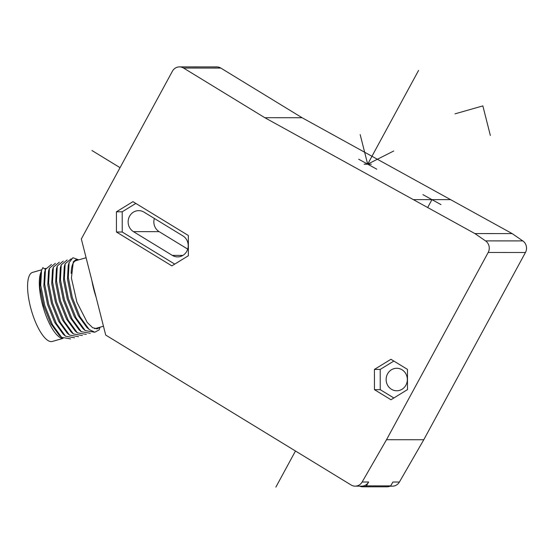 <?xml version="1.0" encoding="UTF-8"?>
<svg xmlns="http://www.w3.org/2000/svg" width="554" height="554" viewBox="0 0 554 554"><rect width="100%" height="100%" fill="white"/><g stroke="black" fill="none" stroke-linecap="round" stroke-linejoin="round"><path stroke-width="0.83" d="M105.703 335.059L81.334 238.961L172.405 71.224A8.656 8.158 90 0 1 179.482 66.889A8.656 8.158 90 0 1 183.547 68.045L264.833 117.711L474.903 233.58L485.546 240.893A8.656 8.158 90 0 1 488.178 252.472L386.512 439.717L362.136 482.008A8.656 8.158 90 0 1 355.169 486.149A8.656 8.158 90 0 1 351.104 484.992L105.703 335.059M179.482 66.889L216.746 66.916A8.656 8.158 90 0 1 220.811 68.073L302.096 117.739L512.166 233.601L522.803 240.914A8.656 8.158 90 0 1 525.441 252.499L423.775 439.744L399.399 482.035A8.656 8.158 90 0 1 392.433 486.177L390.085 486.177M362.136 482.008L368.639 482.015A8.656 8.158 90 0 1 361.672 486.156L355.169 486.149M407.481 389.614L407.467 369.38L390.937 359.283L374.428 369.421L374.449 389.656L390.972 399.753L407.481 389.614M116.437 211.787L116.451 232.022L171.858 265.878L188.367 255.74L188.346 235.505L132.946 201.656L116.437 211.787L122.212 211.794L135.841 203.429M264.833 117.711L302.096 117.739M474.903 233.58L512.166 233.601M423.775 439.744L386.512 439.717M390.681 485.886L366.416 485.865A8.656 8.158 90 0 1 362.725 486.8L386.99 486.814A8.656 8.158 -90 0 0 390.681 485.886L392.897 482.028L399.399 482.035M368.639 482.015L366.416 485.865M362.725 486.8A8.656 8.158 90 0 1 360.349 486.426L359.878 486.149M393.852 397.987L380.224 389.656L374.449 389.656M380.224 389.656L380.203 369.421L374.428 369.421M380.203 369.421L393.839 361.056M391.443 389.268A11.246 10.602 -90 0 0 396.726 390.771A11.246 10.602 -90 0 0 406.975 382.433A11.246 10.602 -90 0 0 402.024 369.774A11.246 10.602 -90 0 0 396.74 368.271A11.246 10.602 -90 0 0 386.491 376.616A11.246 10.602 -90 0 0 391.443 389.268M174.732 264.106L122.233 232.029L122.212 211.794M122.233 232.029L116.451 232.022M144.033 212.147L182.91 235.9A11.246 10.602 -90 0 1 187.861 248.552A11.246 10.602 -90 0 1 177.605 256.897A11.246 10.602 -90 0 1 172.322 255.394L133.445 231.641A11.246 10.602 -90 0 1 128.493 218.982A11.246 10.602 -90 0 1 138.749 210.645A11.246 10.602 -90 0 1 144.033 212.147M187.702 249.106L159.157 231.662A11.246 10.602 90 0 1 154.358 218.456M96.05 297.006A35.304 11.378 -105.9 0 1 91.957 280.85M86.099 257.742L76.071 260.609A35.304 11.378 74.1 0 0 73.606 262.513A35.304 11.378 74.1 0 0 71.154 273.351M94.547 328.647A35.304 11.378 74.1 0 0 95.454 328.508L103.46 326.216M75.753 259.84L73.322 261.772L75.843 259.812L78.446 259.93M96.521 328.938A36.128 11.641 74.1 0 0 97.829 327.829M73.322 261.772L71.411 278.046L76.916 302.193L87.227 322.456L92.684 327.753L97.476 328.785L99.762 327.276M78.744 259.84L72.927 257.728L69.111 262.61L68.301 277.388L72.29 297.477L79.977 316.77L89.159 329.457L94.789 332.22L99.166 329.893L100.025 327.199M86.306 334.401L77.352 332.836L75.074 330.856L66.528 319.076L59.375 301.168L55.663 282.554L56.404 268.877L57.291 265.989L63.253 261.093M94.187 332.158L85.226 330.586L76.037 317.892L68.35 298.592L64.361 278.524L65.171 263.739L71.127 258.843M90.247 333.279L81.293 331.707L72.103 319.021L64.416 299.735L60.421 279.645L61.231 264.867L67.186 259.964M77.352 332.836L68.163 320.143L60.476 300.857L56.487 280.781L57.291 265.989M87.996 328.363L86.881 327.476L78.336 315.69L71.189 297.789L67.477 279.174L68.218 265.498L69.111 262.61M85.226 330.586L82.948 328.605L74.409 316.826L67.256 298.925L63.544 280.31L64.278 266.626M81.293 331.707L79.014 329.734L70.469 317.948L63.315 300.053L59.603 281.432L60.338 267.755L61.231 264.867M82.373 335.53L73.412 333.958L64.229 321.278L56.536 301.992L52.547 281.896L53.357 267.118L59.313 262.215M78.433 336.652L69.472 335.08L60.282 322.393L52.595 303.107L48.607 283.025L49.417 268.24L55.372 263.337M74.492 337.774L65.531 336.202L56.349 323.522L48.655 304.222L44.666 284.133L45.476 269.362L51.432 264.466M70.559 338.903L61.591 337.324L52.401 324.637L44.715 305.337L40.726 285.268L41.543 270.484L42.81 267.651L45.456 269.445M65.531 336.202L63.26 334.228L54.708 322.435L47.561 304.541L43.849 285.926L44.59 272.243M69.472 335.08L67.2 333.099L58.648 321.313L51.501 303.412L47.789 284.804L48.53 271.121L49.417 268.24M73.412 333.958L71.134 331.978L62.588 320.191L55.442 302.29L51.723 283.676L52.464 269.999L53.357 267.118M41.543 270.484L40.657 273.351L39.909 287.048L43.627 305.663L50.774 323.564L59.32 335.35L61.591 337.324M41.017 272.194A36.128 11.641 74.1 0 0 44.452 311.265A36.128 11.641 74.1 0 0 63.011 338.439M41.785 269.763L32.582 272.388A35.913 11.572 74.1 0 0 30.075 274.334A35.913 11.572 74.1 0 0 32.665 314.499A35.913 11.572 74.1 0 0 52.298 341.458L62.886 338.432M275.871 487.111L295.476 451.004M427.674 207.528L431.961 199.627M120.038 167.668L91.957 150.515M455.007 113.847L482.853 105.897L490.345 135.439M418.568 70.434L367.669 164.171L360.183 134.629M393.707 151L367.669 164.171M450.589 199.641L413.332 199.613M435.569 199.634L428.353 199.627M441.005 204.62L422.917 194.641M371.339 164.206L364.123 164.199M376.775 169.192L358.687 159.213M220.811 68.073L183.547 68.045M485.546 240.893L522.803 240.914M488.178 252.472L525.441 252.499M172.322 255.394L182.896 255.401M159.157 231.662L133.445 231.641M89.159 329.457L86.888 327.476M65.171 263.739L64.285 266.619M44.59 272.236L45.476 269.362M45.816 268.385L44.465 268.773"/></g></svg>

